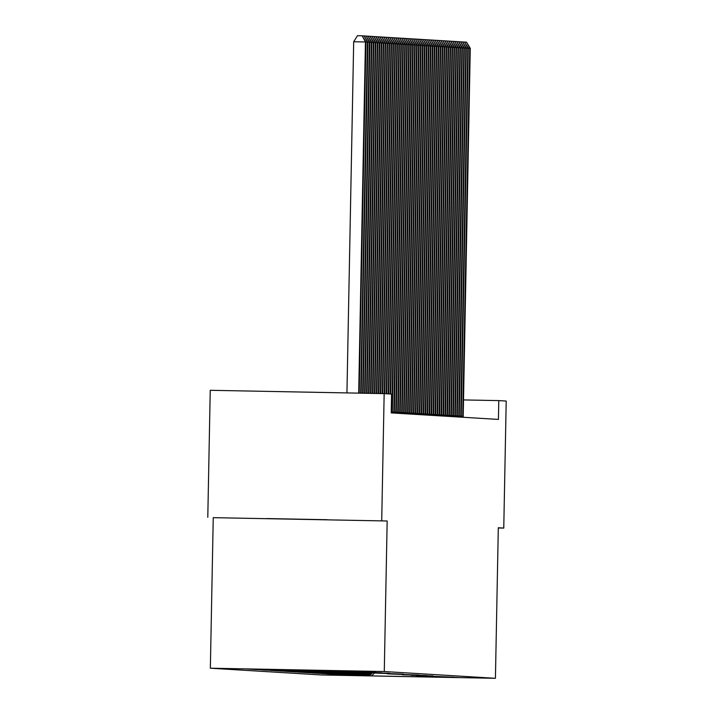 <?xml version="1.0" encoding="UTF-8"?>
<svg xmlns="http://www.w3.org/2000/svg" width="714" height="714" viewBox="0 0 714 714"><rect width="100%" height="100%" fill="white"/><g stroke="black" fill="none" stroke-linecap="round" stroke-linejoin="round"><path stroke-width="1.07" d="M210.353 668.206L321.505 674.971L495.427 678.3L384.275 671.535L210.353 668.206L213.245 517.659L387.166 520.988L213.245 517.659M207.792 517.329L210.237 390.299L384.159 393.628L381.713 520.658M374.475 673.025L371.619 675.908L458.531 677.479L438.691 676.97L454.595 677.238L416.253 675.605L432.934 675.917L411.13 675.292L427.034 675.56L402.473 674.766L419.154 675.078L387.506 673.855L403.41 674.123L373.725 673.016L389.63 673.284L365.068 672.49L381.758 672.802L359.945 672.177L375.85 672.445L356.009 671.936L368.763 672.017L351.288 671.651L366.791 671.892L350.11 671.579L366.005 671.847L337.508 670.812L353.011 671.053L247.249 669.036L265.117 669.42L249.222 669.152L267.875 669.589L251.185 669.268L269.053 669.661L253.158 669.393L271.811 669.83L255.121 669.509L277.719 670.187L261.029 669.875L278.897 670.259L263.002 669.991L281.655 670.428L264.965 670.107L287.563 670.785L270.874 670.473L291.499 671.026L274.81 670.714L292.678 671.098L276.782 670.83L295.435 671.267L278.746 670.946L296.613 671.339L280.718 671.071L301.344 671.624L284.654 671.312L302.522 671.696L286.626 671.428L305.28 671.865L288.59 671.553L306.458 671.936L290.562 671.669L309.216 672.106L292.526 671.785L310.394 672.177L294.498 671.91L315.124 672.463L298.434 672.151L316.302 672.534L300.398 672.267L319.06 672.704L302.37 672.383L320.238 672.775L304.342 672.508L322.996 672.945L306.306 672.624L324.174 673.016L308.278 672.749L328.904 673.302L312.214 672.99L330.082 673.373L314.178 673.106L332.84 673.543L316.15 673.222L334.018 673.614L318.123 673.347L338.739 673.9L322.059 673.588L342.684 674.141L325.995 673.829L343.862 674.212L327.958 673.945L346.62 674.382L329.93 674.061L347.798 674.453L331.903 674.186L350.556 674.623L333.866 674.302L352.52 674.739L335.839 674.427L353.707 674.81L337.802 674.543L356.464 674.98L339.775 674.668L357.643 675.051L341.738 674.784L360.4 675.221L343.711 674.9L361.579 675.292L345.683 675.025L368.272 675.703L352.77 675.408M371.619 675.908L352.77 675.453M384.159 393.628L391.575 394.074L391.218 412.897L498.426 419.421L498.783 400.599L463.511 399.929M368.272 675.703L371.218 672.856M367.487 675.649L370.459 672.784M366.3 675.578L369.254 672.74M365.514 675.533L368.495 672.668M364.336 675.462L367.282 672.624M363.551 675.417L366.523 672.543M362.364 675.346L365.318 672.499M361.579 675.292L364.559 672.427M360.4 675.221L363.346 672.383M359.606 675.176L362.587 672.302M358.428 675.105L361.382 672.258M357.643 675.051L360.615 672.186M356.464 674.98L359.41 672.142M355.67 674.935L358.651 672.07M354.492 674.864L357.437 672.026M353.707 674.81L356.679 671.945M352.52 674.739L355.474 671.901M351.734 674.694L354.715 671.829M350.556 674.623L353.501 671.785M349.771 674.578L352.743 671.704M348.584 674.507L351.538 671.66M347.798 674.453L350.779 671.588M346.62 674.382L349.565 671.544M345.826 674.337L348.807 671.472M344.648 674.266L347.602 671.419M343.862 674.212L346.834 671.347M342.684 674.141L345.63 671.303M341.89 674.096L344.871 671.231M340.712 674.025L343.657 671.187M339.926 673.98L342.898 671.106M338.739 673.9L341.694 671.062M337.954 673.855L340.935 670.99M336.776 673.784L339.721 670.946M335.991 673.739L338.963 670.865M334.804 673.668L337.758 670.821M334.018 673.614L336.999 670.749M332.84 673.543L335.785 670.705M332.046 673.498L335 670.66M330.868 673.427L333.804 670.598M330.082 673.373L332.983 670.58M328.904 673.302L331.751 670.562M328.11 673.257L330.93 670.544M326.932 673.186L329.698 670.517M326.146 673.141L328.877 670.5M324.959 673.07L327.646 670.482M324.174 673.016L326.825 670.464M322.996 672.945L325.593 670.437M322.21 672.9L324.772 670.428M321.023 672.829L323.54 670.401M320.238 672.775L322.719 670.384M319.06 672.704L321.487 670.366M318.274 672.659L320.666 670.348M317.087 672.588L319.435 670.321M316.302 672.534L318.614 670.303M315.124 672.463L317.391 670.285M314.33 672.418L316.57 670.267M313.151 672.347L315.338 670.241M312.366 672.302L314.517 670.232M311.179 672.231L313.285 670.205M310.394 672.177L312.464 670.187M309.216 672.106L311.233 670.169M308.43 672.061L310.411 670.151M307.243 671.99L309.18 670.125M306.458 671.936L308.359 670.107M305.28 671.865L307.127 670.089M304.494 671.82L306.306 670.071M303.307 671.749L305.074 670.044M302.522 671.696L304.253 670.035M301.344 671.624L303.022 670.009M300.549 671.579L302.201 669.991M299.371 671.508L300.969 669.973M298.586 671.463L300.148 669.955M297.408 671.392L298.916 669.928M296.613 671.339L298.095 669.91M295.435 671.267L296.863 669.893M294.65 671.222L296.042 669.875M293.463 671.151L294.811 669.848M292.678 671.098L293.989 669.839M291.499 671.026L292.758 669.812M290.714 670.981L291.937 669.794M289.527 670.91L290.705 669.777M288.742 670.865L289.884 669.759M287.563 670.785L288.652 669.732M286.769 670.741L287.831 669.723M285.591 670.669L286.6 669.696M284.806 670.624L285.787 669.678M283.628 670.553L284.556 669.652M282.833 670.5L283.735 669.643M281.655 670.428L282.503 669.616M280.87 670.384L281.682 669.598M279.683 670.312L280.45 669.58M278.897 670.259L279.629 669.562M277.719 670.187L278.398 669.536M276.934 670.143L277.576 669.527M275.747 670.071L276.345 669.5M274.961 670.027L275.524 669.482M273.783 669.955L274.292 669.455M272.989 669.902L273.471 669.446M498.31 527.976L503.763 528.083L506.208 401.054L498.783 400.599M387.166 520.988L384.275 671.535M503.763 528.083L498.31 527.753L495.427 678.3M369.45 675.774L372.431 672.909M327.396 519.721L267.206 518.569L327.396 519.721M358.696 393.137L365.434 41.965L365.934 41.992L359.187 393.146M346.942 392.914L353.689 41.742L365.434 41.965L362.176 35.789L365.934 41.992M353.689 41.742L357.473 35.7L362.176 35.789M360.668 393.182L367.407 42.081L367.897 42.117L361.159 393.191M362.417 35.879L364.149 35.905L367.407 42.081L365.925 42.055M364.149 35.905L367.897 42.117M362.632 393.218L369.379 42.206L369.87 42.233L363.131 393.227M364.39 35.995L366.112 36.03L369.379 42.206L367.897 42.18M366.112 36.03L369.87 42.233M364.604 393.253L371.342 42.322L371.833 42.358L365.095 393.262M366.353 36.119L368.085 36.146L371.342 42.322L369.87 42.296M368.085 36.146L371.833 42.358M366.577 393.289L373.315 42.447L373.806 42.474L367.067 393.298M368.326 36.236L370.048 36.271L373.315 42.447L371.833 42.412M370.048 36.271L373.806 42.474M368.549 393.325L375.278 42.563L375.769 42.59L369.04 393.334M370.289 36.352L372.021 36.387L375.278 42.563L373.806 42.537M372.021 36.387L375.769 42.59M370.512 393.369L377.251 42.679L377.742 42.715L371.012 393.378M372.262 36.476L373.993 36.512L377.251 42.679L375.769 42.653M373.993 36.512L377.742 42.715M372.485 393.405L379.214 42.804L379.714 42.831L372.976 393.414M374.225 36.593L375.957 36.628L379.214 42.804L377.742 42.778M375.957 36.628L379.714 42.831M374.457 393.441L381.187 42.92L381.678 42.956L374.948 393.45M376.198 36.717L377.929 36.744L381.187 42.92L379.705 42.894M377.929 36.744L381.678 42.956M376.43 393.476L383.159 43.045L383.65 43.072L376.921 393.485M378.17 36.833L379.893 36.869L383.159 43.045L381.678 43.019M379.893 36.869L383.65 43.072M378.393 393.521L385.123 43.161L385.614 43.188L378.893 393.53M380.134 36.958L381.865 36.985L385.123 43.161L383.65 43.135M381.865 36.985L385.614 43.188M380.366 393.557L387.095 43.286L387.586 43.313L380.857 393.566M382.106 37.074L383.829 37.11L387.095 43.286L385.614 43.251M383.829 37.11L387.586 43.313M382.338 393.592L389.059 43.402L389.549 43.429L382.829 393.601M384.07 37.19L385.801 37.226L389.059 43.402L387.586 43.376M385.801 37.226L389.549 43.429M384.31 393.637L391.031 43.518L391.522 43.554L384.801 393.664M386.042 37.315L387.773 37.351L391.031 43.518L389.549 43.492M387.773 37.351L391.522 43.554M386.274 393.753L392.995 43.643L393.494 43.67L386.765 393.789M388.005 37.431L389.737 37.467L392.995 43.643L391.522 43.616M389.737 37.467L393.494 43.67M388.246 393.878L394.967 43.759L395.458 43.795L388.737 393.905M389.978 37.556L391.709 37.583L394.967 43.759L393.485 43.732M391.709 37.583L395.458 43.795M390.21 393.994L396.939 43.884L397.43 43.911L390.701 394.03M391.95 37.672L393.673 37.708L396.939 43.884L395.458 43.849M393.673 37.708L397.43 43.911M391.816 412.933L398.903 44L399.394 44.027L392.316 412.969M393.914 37.797L395.645 37.824L398.903 44L397.43 43.973M395.645 37.824L399.394 44.027M393.78 413.058L400.875 44.125L401.366 44.152L394.289 413.085M395.886 37.913L397.609 37.949L400.875 44.125L399.394 44.089M397.609 37.949L401.366 44.152M395.752 413.174L402.839 44.241L403.33 44.268L396.252 413.201M397.85 38.029L399.581 38.065L402.839 44.241L401.366 44.214M399.581 38.065L403.33 44.268M397.725 413.29L404.811 44.357L405.302 44.393L398.225 413.326M399.822 38.154L401.545 38.19L404.811 44.357L403.33 44.33M401.545 38.19L405.302 44.393M399.688 413.415L406.775 44.482L407.266 44.509L400.188 413.442M401.786 38.27L403.517 38.306L406.775 44.482L405.302 44.455M403.517 38.306L407.266 44.509M401.661 413.531L408.747 44.598L409.238 44.634L402.161 413.567M403.758 38.395L405.49 38.422L408.747 44.598L407.266 44.571M405.49 38.422L409.238 44.634M403.624 413.656L410.711 44.723L411.21 44.75L404.124 413.683M405.722 38.511L407.453 38.547L410.711 44.723L409.238 44.687M407.453 38.547L411.21 44.75M405.597 413.772L412.683 44.839L413.174 44.866L406.096 413.808M407.694 38.636L409.425 38.663L412.683 44.839L411.202 44.812M409.425 38.663L413.174 44.866M407.56 413.897L414.656 44.955L415.146 44.991L408.069 413.924M409.666 38.752L411.389 38.788L414.656 44.955L413.174 44.928M411.389 38.788L415.146 44.991M409.533 414.013L416.619 45.08L417.11 45.107L410.032 414.04M411.63 38.868L413.361 38.904L416.619 45.08L415.146 45.053M413.361 38.904L417.11 45.107M411.496 414.129L418.591 45.196L419.082 45.232L412.005 414.165M413.602 38.993L415.325 39.02L418.591 45.196L417.11 45.169M415.325 39.02L419.082 45.232M413.468 414.254L420.555 45.321L421.046 45.348L413.968 414.281M415.566 39.109L417.297 39.145L420.555 45.321L419.082 45.294M417.297 39.145L421.046 45.348M415.441 414.37L422.527 45.437L423.018 45.473L415.941 414.406M417.538 39.234L419.27 39.261L422.527 45.437L421.046 45.41M419.27 39.261L423.018 45.473M417.404 414.495L424.491 45.562L424.991 45.589L417.904 414.522M419.502 39.35L421.233 39.386L424.491 45.562L423.018 45.526M421.233 39.386L424.991 45.589M419.377 414.611L426.463 45.678L426.954 45.705L419.877 414.638M421.474 39.466L423.206 39.502L426.463 45.678L424.982 45.651M423.206 39.502L426.954 45.705M421.34 414.727L428.436 45.794L428.927 45.83L421.849 414.763M423.447 39.591L425.169 39.627L428.436 45.794L426.954 45.767M425.169 39.627L428.927 45.83M423.313 414.852L430.399 45.919L430.89 45.946L423.813 414.879M425.41 39.707L427.142 39.743L430.399 45.919L428.927 45.892M427.142 39.743L430.89 45.946M425.276 414.968L432.372 46.035L432.862 46.071L425.785 415.004M427.383 39.832L429.105 39.859L432.372 46.035L430.89 46.008M429.105 39.859L432.862 46.071M427.249 415.093L434.335 46.16L434.826 46.187L427.748 415.12M429.346 39.948L431.077 39.984L434.335 46.16L432.862 46.133M431.077 39.984L434.826 46.187M429.221 415.209L436.308 46.276L436.798 46.303L429.721 415.245M431.318 40.073L433.05 40.1L436.308 46.276L434.826 46.249M433.05 40.1L436.798 46.303M431.185 415.334L438.271 46.401L438.771 46.428L431.684 415.361M433.282 40.189L435.013 40.225L438.271 46.401L436.798 46.365M435.013 40.225L438.771 46.428M433.157 415.45L440.243 46.517L440.734 46.544L433.657 415.477M435.254 40.305L436.986 40.341L440.243 46.517L438.762 46.49M436.986 40.341L440.734 46.544M435.121 415.566L442.216 46.633L442.707 46.669L435.62 415.602M437.227 40.43L438.949 40.466L442.216 46.633L440.734 46.606M438.949 40.466L442.707 46.669M437.093 415.691L444.179 46.758L444.67 46.785L437.593 415.718M439.19 40.546L440.922 40.582L444.179 46.758L442.707 46.731M440.922 40.582L444.67 46.785M439.056 415.807L446.152 46.874L446.643 46.91L439.565 415.843M441.163 40.671L442.885 40.698L446.152 46.874L444.67 46.847M442.885 40.698L446.643 46.91M441.029 415.932L448.115 46.999L448.606 47.026L441.529 415.959M443.126 40.787L444.858 40.823L448.115 46.999L446.643 46.963M444.858 40.823L448.606 47.026M443.001 416.048L450.088 47.115L450.579 47.142L443.501 416.083M445.099 40.912L446.821 40.939L450.088 47.115L448.606 47.088M446.821 40.939L450.579 47.142M444.965 416.173L452.051 47.231L452.551 47.267L445.465 416.2M447.062 41.028L448.794 41.064L452.051 47.231L450.579 47.204M448.794 41.064L452.551 47.267M446.937 416.289L454.024 47.356L454.515 47.383L447.437 416.316M449.035 41.144L450.766 41.18L454.024 47.356L452.542 47.329M450.766 41.18L454.515 47.383M448.901 416.405L455.996 47.472L456.487 47.508L449.401 416.44M450.998 41.269L452.73 41.305L455.996 47.472L454.515 47.445M452.73 41.305L456.487 47.508M450.873 416.53L457.96 47.597L458.45 47.624L451.373 416.557M452.971 41.385L454.702 41.421L457.96 47.597L456.487 47.57M454.702 41.421L458.45 47.624M452.837 416.646L459.932 47.713L460.423 47.749L453.345 416.681M454.943 41.51L456.665 41.537L459.932 47.713L458.45 47.686M456.665 41.537L460.423 47.749M454.809 416.771L461.896 47.838L462.386 47.865L455.309 416.797M456.906 41.626L458.638 41.662L461.896 47.838L460.423 47.802M458.638 41.662L462.386 47.865M456.781 416.887L463.868 47.954L464.359 47.981L457.281 416.922M458.879 41.751L460.601 41.778L463.868 47.954L462.386 47.927M460.601 41.778L464.359 47.981M458.745 417.012L465.831 48.07L466.322 48.106L459.245 417.038M460.842 41.867L462.574 41.903L465.831 48.07L464.359 48.043M462.574 41.903L466.322 48.106M460.717 417.128L467.804 48.195L468.295 48.222L461.217 417.154M462.815 41.983L464.546 42.019L467.804 48.195L466.322 48.168M464.546 42.019L468.295 48.222M462.681 417.244L469.767 48.311L470.267 48.347L463.181 417.279M464.778 42.108L466.51 42.135L469.767 48.311L468.295 48.284M466.51 42.135L470.267 48.347M391.843 411.907L391.236 411.898M393.807 412.032L392.334 411.996M395.779 412.148L394.298 412.121M397.743 412.264L396.27 412.237M399.715 412.389L398.233 412.362M401.679 412.505L400.206 412.478M403.651 412.63L402.169 412.603M405.623 412.746L404.142 412.719M407.587 412.87L406.114 412.835M409.559 412.987L408.078 412.96M411.523 413.103L410.05 413.076M413.495 413.227L412.014 413.201M415.459 413.344L413.986 413.317M417.431 413.468L415.95 413.442M419.404 413.584L417.922 413.558M421.367 413.709L419.894 413.674M423.34 413.825L421.858 413.799M425.303 413.942L423.83 413.915M427.275 414.066L425.794 414.04M429.239 414.182L427.766 414.156M431.211 414.307L429.73 414.272M433.175 414.423L431.702 414.397M435.147 414.539L433.666 414.513M437.12 414.664L435.638 414.638M439.083 414.78L437.611 414.754M441.056 414.905L439.574 414.879M443.019 415.021L441.547 414.995M444.992 415.146L443.51 415.111M446.955 415.262L445.482 415.236M448.927 415.378L447.446 415.352M450.9 415.503L449.418 415.477M452.863 415.619L451.391 415.593M454.836 415.744L453.354 415.718M456.799 415.86L455.327 415.834M458.772 415.985L457.29 415.95M460.735 416.101L459.263 416.075M462.708 416.217L461.226 416.191"/></g></svg>
